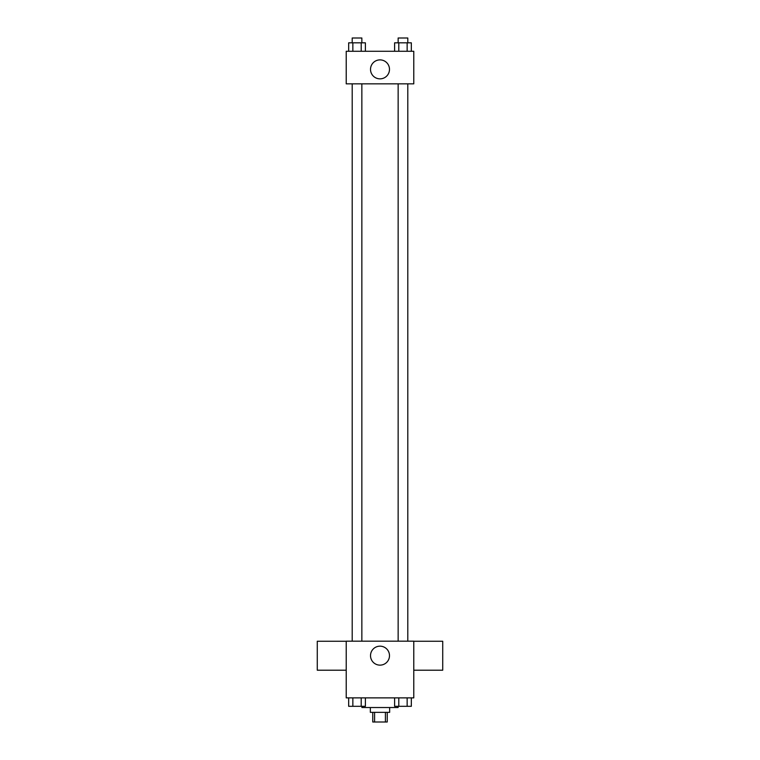 <?xml version="1.0" encoding="UTF-8"?>
<svg xmlns="http://www.w3.org/2000/svg" width="760" height="760" viewBox="0 0 760 760"><rect width="100%" height="100%" fill="white"/><g stroke="black" fill="none" stroke-linecap="round" stroke-linejoin="round"><path stroke-width="1.14" d="M385.405 712.348L385.405 722L372.761 722L372.761 712.348M385.405 722L387.239 722L387.239 712.348M389.652 707.522L389.652 712.348L370.348 712.348L370.348 707.522M374.594 712.348L374.594 722M361.902 706.315L361.902 707.522L398.097 707.522L398.097 706.315M413.782 697.87L346.218 697.87L346.218 641.174L413.782 641.174L413.782 697.87M389.49 655.652A9.49 9.49 0 0 1 375.259 663.869A9.49 9.49 0 0 1 375.259 647.434A9.49 9.49 0 0 1 389.49 655.652M413.782 670.206L442.728 670.206L442.728 641.25L413.782 641.25M346.218 641.25L317.272 641.25L317.272 670.206L346.218 670.206M398.145 641.174L398.145 83.837M361.855 83.837L361.855 641.174M413.782 83.837L346.218 83.837L346.218 51.271L413.782 51.271L413.782 83.837M389.49 69.369A9.49 9.49 0 0 1 375.259 77.587A9.49 9.49 0 0 1 375.259 61.151A9.49 9.49 0 0 1 389.49 69.369M411.331 51.271L411.331 42.826L394.611 42.826L394.611 51.271M407.151 42.826L407.151 51.271M398.791 42.826L398.791 51.271M398.145 42.826L398.145 38L407.797 38L407.797 42.826M365.389 51.271L365.389 42.826L348.669 42.826L348.669 51.271M361.209 42.826L361.209 51.271M352.849 42.826L352.849 51.271M352.203 42.826L352.203 38L361.855 38L361.855 42.826M411.331 697.87L411.331 706.315L394.611 706.315L394.611 697.87M407.151 697.87L407.151 706.315M398.791 697.87L398.791 706.315M407.797 706.315L398.145 706.315M365.389 697.87L365.389 706.315L348.669 706.315L348.669 697.87M361.209 697.87L361.209 706.315M352.849 697.87L352.849 706.315M361.855 706.315L352.203 706.315M407.797 641.174L407.797 83.837M352.203 83.837L352.203 641.174"/></g></svg>
